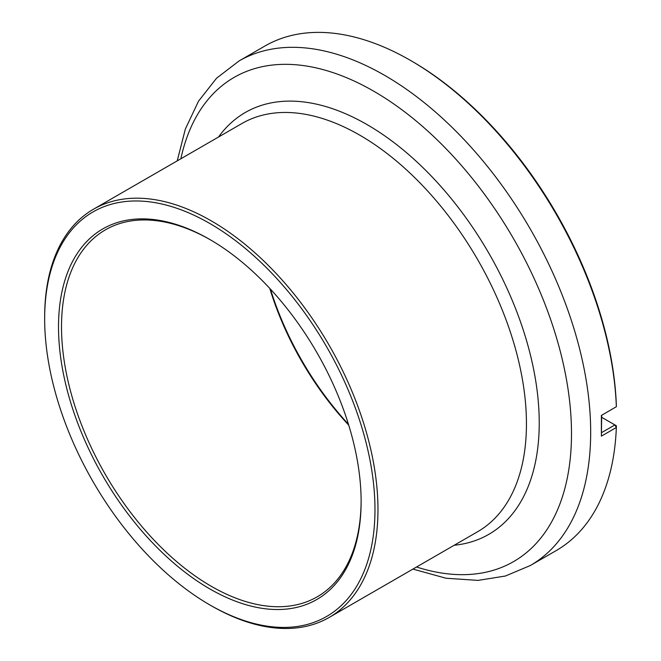 <?xml version="1.0" encoding="UTF-8"?>
<svg xmlns="http://www.w3.org/2000/svg" width="661" height="661" viewBox="0 0 661 661"><rect width="100%" height="100%" fill="white"/><g stroke="black" fill="none" stroke-linecap="round" stroke-linejoin="round"><path stroke-width="0.99" d="M412.918 569.088L446.026 578.235L477.994 580.399L505.417 576.02L530.345 565.51A291.303 168.183 -120 0 0 590.48 421.652A291.303 168.183 -120 0 0 459.345 134.654A291.303 168.183 -120 0 0 239.042 60.961L264.904 46.03A291.303 168.183 60 0 1 410.564 60.457L412.059 61.324A289.188 166.96 60 0 1 616.341 405.003L616.341 406.722L601.675 415.265M601.675 415.306L601.394 436.136L616.341 427.502A291.303 168.183 60 0 1 556.207 550.58L530.345 565.51M601.394 436.136L601.394 415.356M410.564 60.457A291.303 168.183 60 0 1 616.341 406.722L601.65 415.282M211.313 605.773L209.818 604.914L211.313 605.773A235.688 136.075 -120 0 0 329.161 617.448A235.688 136.075 -120 0 0 365.285 428.584A235.688 136.075 -120 0 0 211.313 220.89A235.688 136.075 -120 0 0 93.474 209.223A235.688 136.075 -120 0 0 44.659 317.115L44.659 318.842A233.573 134.852 -120 0 0 209.818 604.914A233.573 134.852 -120 0 0 374.977 509.557A233.573 134.852 -120 0 0 209.818 223.484A233.573 134.852 -120 0 0 44.659 318.842M209.818 588.91A213.974 123.541 -120 0 0 361.121 501.559A213.974 123.541 -120 0 0 209.818 239.489A213.974 123.541 -120 0 0 58.515 326.848A213.974 123.541 -120 0 0 209.818 588.91M210.57 239.926A211.859 122.318 -120 0 0 105.388 229.863A211.859 122.318 -120 0 0 72.917 399.624A211.859 122.318 -120 0 0 211.313 586.315A211.859 122.318 -120 0 0 317.247 596.809A211.859 122.318 -120 0 0 361.121 500.683M348.727 425.147A211.859 122.318 60 0 1 269.787 288.427M348.454 424.263A213.974 123.541 60 0 1 270.423 289.105M601.675 432.567L614.904 424.932L601.717 417.322M616.341 427.502L614.904 424.932L616.341 425.758L616.341 427.502M416.546 566.998A279.529 161.383 -120 0 0 570.327 408.134A279.529 161.383 -120 0 0 373.845 91.268A279.529 161.383 -120 0 0 180.858 158.772M218.51 137.025A243.545 140.611 60 0 1 367.029 124.582A243.545 140.611 60 0 1 533.204 367.227A243.545 140.611 60 0 1 454.198 545.259M93.474 209.223L241.943 123.5A235.688 136.075 60 0 1 359.791 135.174A235.688 136.075 60 0 1 513.762 342.869A235.688 136.075 60 0 1 477.639 531.725L329.161 617.448M239.042 60.961L216.535 78.229L198.515 101.191L185.369 128.994L177.231 160.863"/></g></svg>
